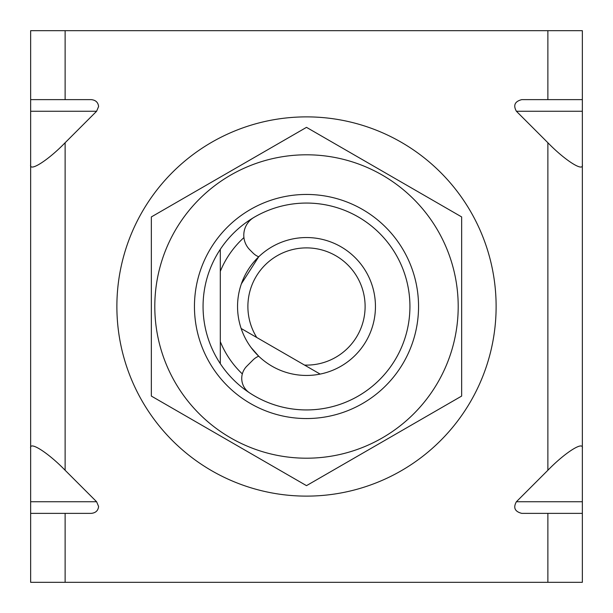 <?xml version="1.0" encoding="UTF-8"?>
<svg xmlns="http://www.w3.org/2000/svg" width="613" height="613" viewBox="0 0 613 613"><rect width="100%" height="100%" fill="white"/><g stroke="black" fill="none" stroke-linecap="round" stroke-linejoin="round"><path stroke-width="0.92" d="M220.305 249.322A103.428 103.428 0 0 1 409.928 306.5A103.428 103.428 0 0 1 220.305 363.678L220.305 341.663L220.305 363.678A103.428 103.428 0 0 1 220.305 249.322L220.305 271.337A93.092 93.092 0 0 1 243.928 237.583M242.327 373.93A93.092 93.092 0 0 1 220.305 341.663L220.305 271.337M258.709 256.793L241.376 283.842L258.709 256.793A17.241 17.241 0 0 1 253.016 253.016L249.851 249.851A20.689 20.689 0 0 1 253.966 217.4A103.428 103.428 0 0 1 409.928 306.5A103.428 103.428 0 0 1 249.468 392.787A17.241 17.241 0 0 1 246.786 366.214L253.016 359.984A17.241 17.241 0 0 1 258.709 356.207L251.069 347.517L258.709 356.207M365.11 306.5A58.61 58.61 0 0 0 306.5 247.89A58.61 58.61 0 0 0 256.755 337.495L241.147 328.484A68.955 68.955 0 0 1 306.5 237.545A68.955 68.955 0 0 1 320.139 374.091L304.531 365.08A58.61 58.61 0 0 0 365.11 306.5M241.147 328.484A68.955 68.955 0 0 0 320.139 374.091L241.147 328.484M30.65 513.365L30.65 501.748L96.609 501.748L98.593 506.468C98.134 510.629 95.682 512.928 91.26 513.365L30.65 513.365L30.65 582.319L582.35 582.319L582.35 513.365L521.74 513.365C514.836 511.571 513.058 507.702 516.391 501.748L547.876 470.263C564.933 452.647 583.89 440.586 582.35 448.341L582.35 513.365M547.876 30.681L547.876 99.635L582.35 99.635L582.35 30.681L65.124 30.681L65.124 99.635L91.26 99.635C95.682 100.072 98.134 102.371 98.593 106.532L96.609 111.252L65.124 142.737L65.124 470.263C48.067 452.647 29.11 440.586 30.65 448.341L30.65 501.748M30.65 448.341L30.65 30.681L65.124 30.681M96.609 501.748L65.124 470.263M582.35 99.635L582.35 111.252L516.391 111.252L547.876 142.737L547.876 470.263M516.391 111.252C513.058 105.298 514.836 101.429 521.74 99.635L547.876 99.635M220.305 341.663L220.305 363.678M30.65 164.659C29.11 172.414 48.067 160.353 65.124 142.737M65.124 99.635L30.65 99.635M582.35 111.252L582.35 448.341M582.35 164.659C583.89 172.414 564.933 160.353 547.876 142.737M135.948 389.378A189.624 189.624 0 0 1 223.622 135.948A189.624 189.624 0 0 1 477.052 223.622A189.624 189.624 0 0 1 389.378 477.052A189.624 189.624 0 0 1 135.948 389.378M418.549 306.5A112.049 112.049 0 0 1 306.5 418.549A112.049 112.049 0 0 1 194.451 306.5A112.049 112.049 0 0 1 306.5 194.451A112.049 112.049 0 0 1 418.549 306.5M154.798 306.5A151.702 151.702 0 0 1 306.5 154.798A151.702 151.702 0 0 1 458.202 306.5A151.702 151.702 0 0 1 306.5 458.202A151.702 151.702 0 0 1 154.798 306.5M461.65 306.5L461.65 216.925L306.5 127.351L151.35 216.925L151.35 396.075L306.5 485.649L461.65 396.075L461.65 306.5M65.124 513.365L65.124 582.319M547.876 513.365L547.876 582.319M96.609 111.252L30.65 111.252M516.391 501.748L582.35 501.748"/></g></svg>
